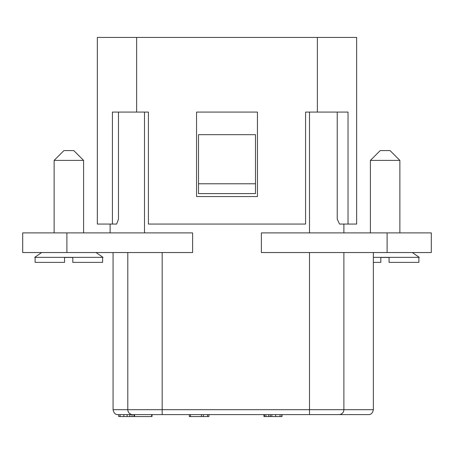<?xml version="1.0" encoding="UTF-8"?>
<svg xmlns="http://www.w3.org/2000/svg" width="454" height="454" viewBox="0 0 454 454"><rect width="100%" height="100%" fill="white"/><g stroke="black" fill="none" stroke-linecap="round" stroke-linejoin="round"><path stroke-width="0.68" d="M368.438 414.604C371.003 414.723 372.643 413.089 373.347 409.69C372.643 413.089 371.003 414.723 368.438 414.604L117.972 414.604C115.407 414.723 113.772 413.089 113.063 409.69L113.063 252.537M334.059 414.604L338.973 414.604A4.909 4.909 0 0 0 343.882 409.69L343.882 252.537M134.583 414.604L134.583 416.568L133.987 416.568L133.987 414.604L132.069 414.604L132.069 416.568L118.681 416.568L118.681 414.604M340.806 414.247A4.909 4.909 0 0 0 341.692 413.781L340.806 414.247M341.777 413.719A4.909 4.909 0 0 0 342.424 413.185L341.777 413.719M342.503 413.1A4.909 4.909 0 0 0 343.099 412.357L342.503 413.1M343.196 412.204A4.909 4.909 0 0 0 343.689 411.063L343.196 412.204M339.887 414.519L338.973 414.604A4.909 4.909 0 0 0 343.882 409.69L127.795 409.69L127.795 252.537M131.796 414.519L132.71 414.604A4.909 4.909 0 0 1 127.795 409.69L113.063 409.69C113.772 413.089 115.407 414.723 117.972 414.604M127.994 411.063L128.488 412.204M128.584 412.357L129.174 413.1M129.254 413.185L129.901 413.719M129.986 413.781L130.871 414.247M337.231 112.081L337.231 219.14L339.535 224.055L356.651 224.055L356.651 37.432L97.349 37.432L97.349 224.055L116.661 224.055L118.477 219.14L118.477 112.081M112.422 224.055L112.422 112.081L148.424 112.081L148.424 224.055L305.576 224.055L305.576 112.081L348.031 112.081L348.031 224.055M257.446 196.554L257.446 112.081L196.554 112.081L196.554 196.554L257.446 196.554M255.483 183.785L255.483 134.673L198.517 134.673L198.517 193.603L255.483 193.603L255.483 183.785L198.517 183.785M66.897 232.891L192.621 232.891L192.621 252.537L22.7 252.537L22.7 232.891L66.897 232.891L66.897 252.537M387.103 252.537L431.3 252.537L431.3 232.891L261.379 232.891L261.379 252.537L387.103 252.537L387.103 232.891M343.882 409.69L373.347 409.69L373.347 252.537M110.118 232.891L110.118 224.055M373.347 257.35L419.269 257.35L412.328 252.537M419.269 257.35L418.889 257.446L418.889 262.361L389.072 262.361L389.072 257.446L380.827 257.446L380.827 262.361L373.347 262.361M399.872 160.404L390.048 150.586L380.225 150.586L370.402 160.404L399.872 160.404L399.872 232.891M41.672 252.537L34.731 257.35L102.996 257.35L96.055 252.537M102.996 257.35L102.621 257.446L102.621 262.361L72.799 262.361L72.799 257.446L64.553 257.446L64.553 262.361L35.111 262.361L35.111 257.446L34.731 257.35M83.598 160.404L73.775 150.586L63.952 150.586L54.128 160.404L83.598 160.404L83.598 232.891M151.664 414.604L151.664 416.568L134.583 416.568M133.987 416.568L132.069 416.568M152.039 414.604L152.039 416.568L151.664 416.568M208.925 414.604L208.925 416.568L189.284 416.568L189.284 414.604M281.985 414.604L281.985 416.568L263.95 416.568L263.95 414.604M190.47 414.604L190.47 416.568M201.417 414.604L201.417 416.568M203.341 414.604L203.341 416.568M207.552 414.604L207.552 416.568M281.786 414.604L281.786 416.568M268.666 414.604L268.666 416.568M270.3 414.604L270.3 416.568M309.503 414.604L309.503 252.537M162.174 414.604L162.174 252.537M136.637 37.432L136.637 112.081M317.363 37.432L317.363 112.081M309.503 232.891L309.503 112.081M144.497 232.891L144.497 112.081M120.06 414.604L120.06 416.568M123.828 414.604L123.828 416.568M127.109 414.604L127.109 416.568M129.816 414.604L129.816 416.568M271.827 414.604L271.827 416.568M275.674 414.604L275.674 416.568M280.056 414.604L280.056 416.568M264.455 414.604L264.455 416.568M265.908 414.604L265.908 416.568M343.882 224.055L343.882 232.891M370.402 232.891L370.402 160.404M54.128 232.891L54.128 160.404"/></g></svg>
